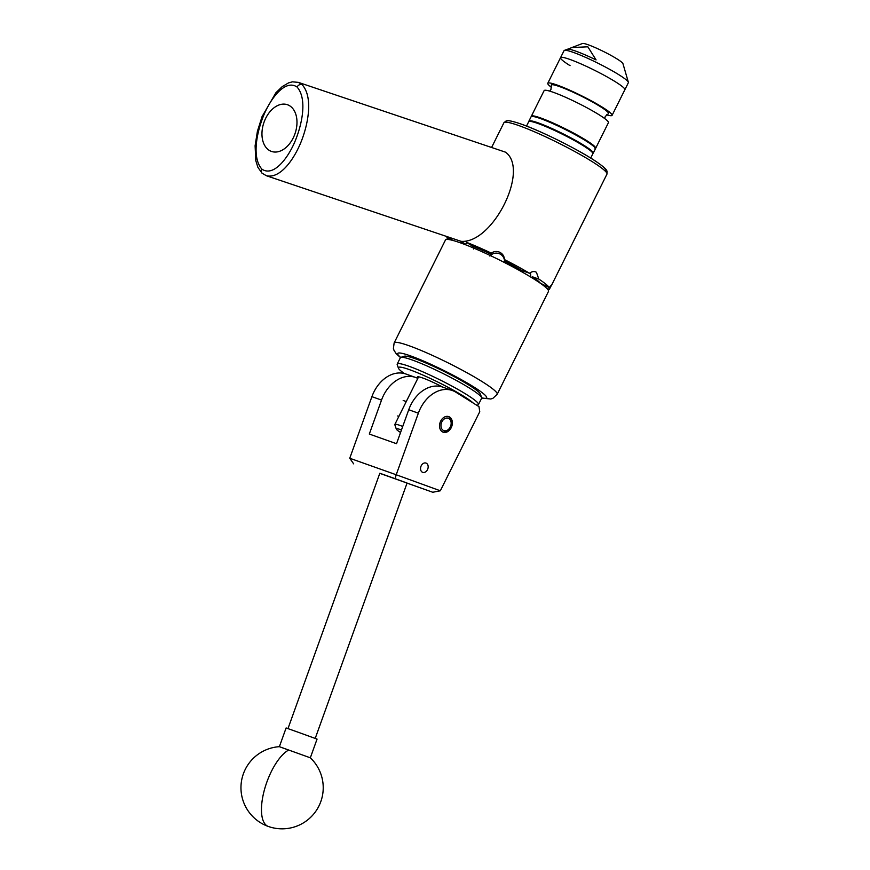 <?xml version="1.0" encoding="UTF-8"?>
<svg xmlns="http://www.w3.org/2000/svg" width="870" height="870" viewBox="0 0 870 870"><rect width="100%" height="100%" fill="white"/><g stroke="black" fill="none" stroke-linecap="round" stroke-linejoin="round"><path stroke-width="1.3" d="M421.221 465.765A4.915 3.654 109.6 0 0 422.711 472.356A4.915 3.654 109.6 0 0 427.485 469.68A4.915 3.654 109.6 0 0 426.006 463.079A4.915 3.654 109.6 0 0 421.221 465.765M442.286 431.759A8.265 6.144 109.6 0 0 443.189 432.194A8.265 6.144 109.6 0 0 451.497 427.083A8.265 6.144 109.6 0 0 449.627 417.045A8.265 6.144 109.6 0 0 448.724 416.61A8.265 6.144 109.6 0 0 440.405 421.722A8.265 6.144 109.6 0 0 442.286 431.759M417.796 378.417A32.897 24.447 109.6 0 0 415.523 377.428A32.897 24.447 109.6 0 0 381.528 400.08L369.315 434.043L396.524 443.711L408.737 409.748A32.897 24.447 -70.4 0 1 442.732 387.106L452.356 390.521A32.897 24.447 109.6 0 1 455.934 392.25L478.989 406.649L479.751 411.727L440.329 490.789L432.76 492.257L379.798 473.345M353.655 463.851L349.751 458.251L371.903 396.666A32.897 24.447 -70.4 0 1 405.898 374.013L415.523 377.428M452.356 390.521A32.897 24.447 109.6 0 0 418.361 413.174L396.209 474.759L440.329 490.789M349.751 458.251L396.209 474.759L395.143 478.598M407.04 483.122L432.76 492.257M287.97 728.614L379.831 473.247L393.12 477.967L407.073 483.046L315.212 738.412M310.329 757.813L279.379 746.678A41.118 41.118 0 0 0 268.232 826.424A41.118 41.118 0 0 0 310.329 757.813L317.061 739.098L298.486 732.355L286.11 727.962L279.379 746.678M280.629 747.145L287.1 749.505M400.842 357.374L404.332 356.221A42.771 4.622 26.5 0 1 437.088 368.032A42.771 4.622 26.5 0 1 480.436 394.164L481.621 397.644A45.403 4.905 -153.5 0 0 435.609 369.913A45.403 4.905 -153.5 0 0 400.842 357.374A45.403 4.905 -153.5 0 0 400.363 357.722L397.209 364.051A45.403 4.905 26.5 0 1 432.455 376.231A45.403 4.905 26.5 0 1 478.467 404.561A45.403 4.905 26.5 0 1 477.989 404.92L476.836 405.3M478.467 404.561L481.621 398.242A45.403 4.905 -153.5 0 0 481.621 397.644M473.215 403.038A42.771 4.622 -153.5 0 0 431.607 379.037A42.771 4.622 -153.5 0 0 398.406 368.13A42.771 4.622 -153.5 0 0 404.343 373.534M417.959 378.113A21.576 2.338 26.5 0 1 417.361 377.014A21.576 2.338 26.5 0 1 434.119 382.811A21.576 2.338 26.5 0 1 442.46 387.009M398.406 368.13L397.209 364.65A45.403 4.905 26.5 0 1 397.209 364.051M448.974 418.579A6.579 4.894 109.6 0 0 441.873 421.819A6.579 4.894 109.6 0 0 443.145 430.291A6.579 4.894 109.6 0 0 450.247 427.05A6.579 4.894 109.6 0 0 448.974 418.579M448.05 416.425A8.221 6.112 -70.4 0 1 448.67 416.752A8.221 6.112 -70.4 0 1 450.616 426.55A8.221 6.112 -70.4 0 1 442.558 431.911M297.062 87.022C284.544 78.496 269.265 100.572 262.99 117.135C256.28 134.35 252.028 158.014 261.913 169.161C274.42 177.665 289.732 155.491 295.952 139.037C302.651 121.843 306.914 98.234 297.062 87.022A4.111 2.936 131.8 0 1 301.933 84.499C312.645 95.928 308.97 120.778 302.108 139.233C295.452 157.296 280.934 179.296 266.274 175.707L461.046 241.327C492.811 243.915 529.917 169.552 505.492 152.163L298.323 82.356L301.933 84.499M295.028 133.61A24.675 16.508 -71.4 0 0 287.35 104.694A24.675 16.508 -71.4 0 0 263.914 122.55A24.675 16.508 -71.4 0 0 271.592 151.467A24.675 16.508 -71.4 0 0 295.028 133.61M590.708 158.057L592.861 153.74A35.855 3.882 -153.5 0 0 583.379 145.779A35.855 3.882 -153.5 0 0 549.198 128.02A35.855 3.882 -153.5 0 0 528.677 121.746L526.524 126.063M549.677 91.111L550.96 89.436L551.308 85.445A31.972 3.458 26.5 0 1 566.5 89.305A31.972 3.458 26.5 0 1 596.592 104.356A31.972 3.458 26.5 0 1 608.239 113.818L605.259 116.504L604.693 118.548M531.32 116.471A35.92 3.882 26.5 0 1 531.363 116.21A35.92 3.882 26.5 0 1 548.426 120.995A35.92 3.882 26.5 0 1 580.845 137.101A35.92 3.882 26.5 0 1 595.667 148.27A35.92 3.882 26.5 0 1 595.482 148.465M531.363 116.21L544.131 90.6A35.92 3.882 26.5 0 1 561.193 95.385A35.92 3.882 26.5 0 1 593.623 111.49A35.92 3.882 26.5 0 1 608.434 122.659L595.667 148.27M551.526 87.391A35.92 3.882 26.5 0 1 547.785 83.281A35.92 3.882 26.5 0 1 564.847 88.066A35.92 3.882 26.5 0 1 597.266 104.172A35.92 3.882 26.5 0 1 612.088 115.34A35.92 3.882 26.5 0 1 606.542 114.829M577.615 62.455A35.92 3.882 26.5 0 1 610.033 78.561A35.92 3.882 26.5 0 1 624.856 89.73L628.357 82.704A35.92 3.882 26.5 0 0 628.368 82.28A35.92 3.882 26.5 0 0 618.853 74.722A35.92 3.882 26.5 0 0 586.119 57.605A35.92 3.882 26.5 0 0 564.391 50.384A35.92 3.882 26.5 0 0 564.054 50.645L560.552 57.67A35.92 3.882 26.5 0 1 577.615 62.455M564.391 50.384L567.36 49.253A33.756 3.654 26.5 0 1 596.07 59.91L587.837 46.795L571.873 47.545L567.969 49.155M571.873 47.545L582.519 43.5A22.696 2.458 26.5 0 1 596.254 48.068A22.696 2.458 26.5 0 1 616.939 58.877A22.696 2.458 26.5 0 1 622.953 63.662L628.368 82.28M570.057 65.652A35.92 3.882 26.5 0 1 560.552 57.67A35.92 3.882 26.5 0 1 581.116 63.956A35.92 3.882 26.5 0 1 615.351 81.747A35.92 3.882 26.5 0 1 624.856 89.73L612.088 115.34M466.407 241.827L466.385 242.284A57.572 6.22 26.5 0 1 491.322 253.126C494.019 251.256 496.868 250.984 499.858 252.311C502.74 253.866 504.274 256.28 504.437 259.565A57.572 6.22 26.5 0 1 529.482 273.245C531.929 271.397 534.234 271.081 536.42 272.288L538.813 279.074A57.572 6.22 26.5 0 1 549.285 287.578L551.721 284.697L549.351 289.373A57.572 6.22 26.5 0 1 547.926 289.656M504.437 259.38L504.491 261.033A45.729 4.948 26.5 0 1 521.935 270.57L529.482 273.245M535.518 271.842L536.42 272.288M460.306 242.806A57.572 6.22 -153.5 0 0 445.451 240.022L394.143 342.932A57.572 6.22 26.5 0 1 408.998 345.716A57.572 6.22 26.5 0 1 466.57 372.534A57.572 6.22 26.5 0 1 497.183 394.306L548.491 291.396A57.572 6.22 -153.5 0 0 517.878 269.624A57.572 6.22 -153.5 0 0 460.306 242.806M521.054 271.397L521.935 270.57M504.491 261.033L504.393 262.479M464.33 244.296L464.776 243.763L460.654 241.197M459.588 242.556A45.729 4.948 26.5 0 1 464.776 243.763M467.168 242.773A8.221 5.427 -58 0 0 465.08 244.579M530.493 276.899A8.221 6.112 109.6 0 0 530.319 272.636M504.491 260.793A8.221 8.167 -2.1 0 0 490.397 255.584M447.18 239.424A57.572 6.22 26.5 0 1 446.995 239.152L447.55 237.662M447.234 236.673L446.93 237.358A57.572 6.22 26.5 0 1 448.441 237.075M549.351 289.373L546.24 287.85M466.385 242.284L472.736 246.253A47.698 5.155 26.5 0 1 491.365 254.355L491.322 253.126M446.93 237.358L453.629 240.642M538.813 279.074L532.527 276.834A47.698 5.155 26.5 0 1 540.357 283.196L549.285 287.578M447.55 239.424L446.995 239.152M491.365 254.355L489.864 256.063M473.65 249.016L472.736 246.253M531.298 277.378L532.527 276.834M401.472 429.965A17.27 1.87 -153.5 0 0 396.318 429.106L394.839 424.756A20.565 2.218 26.5 0 1 394.839 424.484A20.565 2.218 26.5 0 1 402.734 426.452M396.318 429.106A17.27 1.87 -153.5 0 0 400.559 432.499M408.737 409.748L418.361 413.174M371.903 396.666L381.528 400.08M268.177 826.402A41.118 16.247 -70.3 0 1 266.862 782.086A41.118 16.247 -70.3 0 1 288.764 749.994M298.323 82.356L292.429 81.845L288.612 82.857L282.195 86.63L275.866 92.796L262.066 116.602L257.411 131.283L255.106 145.801L255.802 160.678L257.911 167.377L262.077 173.206A4.111 2.936 -48.4 0 1 261.913 169.161M528.797 121.593L528.916 121.126A35.92 3.882 26.5 0 1 549.47 127.411A35.92 3.882 26.5 0 1 583.716 145.203A35.92 3.882 26.5 0 1 593.22 153.185L595.374 148.857A35.92 3.882 -153.5 0 0 585.88 140.875A35.92 3.882 -153.5 0 0 551.634 123.083A35.92 3.882 -153.5 0 0 531.07 116.797C532.201 116.352 529.678 114.079 545.262 119.788C559.595 125.661 573.102 132.457 585.814 140.168C601.681 151.304 593.242 146.497 595.374 148.857M532.005 116.428A35.268 3.817 26.5 0 1 552.493 122.833A35.268 3.817 26.5 0 1 585.749 140.135M585.858 140.211A35.268 3.817 26.5 0 1 595.113 147.889M481.665 397.818A49.677 5.372 -153.5 0 0 468.386 383.681A49.677 5.372 -153.5 0 0 410.52 355.884A49.677 5.372 -153.5 0 0 400.678 357.439M521.608 124.258A54.941 5.938 26.5 0 1 578.974 151.195A54.941 5.938 26.5 0 1 605.183 171.064M503.904 122.768L506.057 120.995C507.395 120.56 509.189 119.995 521.315 124.116C541.444 131.098 579.735 150.282 596.548 161.82C606.314 168.649 606.52 169.987 607.075 171.368L606.955 174.141A57.572 6.22 -153.5 0 0 576.332 152.37A57.572 6.22 -153.5 0 0 518.759 125.552A57.572 6.22 -153.5 0 0 503.904 122.768L491.594 147.476M403.18 400.472L406.257 401.57M397.666 415.969L398.862 416.393M262.077 173.206L266.427 175.751M528.916 121.126L531.07 116.797M547.785 83.281L560.552 57.67M394.143 342.932L393.403 348.381L393.979 350.305L396.241 353.742L400.483 357.57M551.319 285.719L606.955 174.141M481.675 398.058L490.745 399.004L492.822 398.395L497.183 394.306M418.59 376.84L394.839 424.484"/></g></svg>
